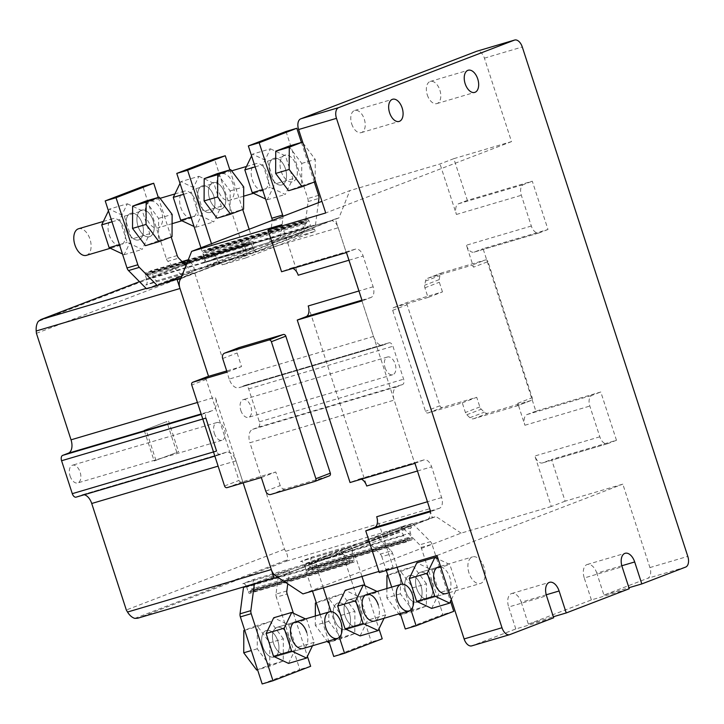 <?xml version="1.0" encoding="UTF-8"?>
<svg xmlns="http://www.w3.org/2000/svg" width="724" height="724" viewBox="0 0 724 724"><rect width="100%" height="100%" fill="white"/><g stroke="black" fill="none" stroke-linecap="round" stroke-linejoin="round"><path stroke-width="0.54" stroke-dasharray="3.62 2.71" d="M427.305 94.925A11.548 6.706 73.5 0 0 436.853 103.595A11.548 6.706 73.5 0 0 439.857 90.102A11.548 6.706 73.5 0 0 430.309 81.441A11.548 6.706 73.5 0 0 427.305 94.925M351.719 123.958A11.548 6.706 73.5 0 0 361.276 132.619A11.548 6.706 73.5 0 0 364.281 119.134A11.548 6.706 73.5 0 0 354.724 110.464A11.548 6.706 73.5 0 0 351.719 123.958M621.826 565.761L596.811 573.155L603.943 595.11L647.763 578.286A9.24 5.367 73.5 0 0 649.926 567.571L622.821 484.139L565.109 501.189L551.552 459.469L616.477 440.283L600.784 391.983L535.86 411.169L487.343 261.862L483.062 248.685L547.987 229.499L532.294 181.199L467.369 200.385L453.812 158.665L511.524 141.614L484.41 58.173A9.24 5.367 73.5 0 0 477.016 51.178M509.868 634.595L471.994 645.79L515.814 628.957L553.679 617.771M515.814 628.957L508.673 607.002L546.548 595.816M546.249 594.793L521.226 602.178A11.548 6.706 73.5 0 0 511.678 593.517A11.548 6.706 73.5 0 0 508.673 607.002M521.226 602.178L528.366 624.142L553.353 616.758M528.366 624.142L591.39 599.934L629.265 588.739M591.39 599.934L584.259 577.978L622.124 566.783M596.811 573.155A11.548 6.706 73.5 0 0 587.255 564.485A11.548 6.706 73.5 0 0 584.259 577.978M603.943 595.11L628.93 587.725M511.524 141.614L325.719 212.974M437.006 555.498L622.821 484.139M616.477 440.283L607.689 443.658A9.24 5.367 -106.5 0 1 607.454 443.74A9.24 5.367 -106.5 0 1 599.816 436.807L589.825 406.064A9.24 5.367 -106.5 0 1 591.997 395.358L600.784 391.983M565.109 501.189L551.299 506.492L534.891 455.993A9.24 5.367 73.5 0 0 542.529 462.926A9.24 5.367 73.5 0 0 542.765 462.844L551.552 459.469M302.94 593.897L461.125 533.136L551.299 506.492M379.295 572.548L393.105 567.245L378.933 571.435M453.812 158.665L440.002 163.968L349.837 190.611L321.936 201.326M467.369 200.385L458.582 203.761A9.24 5.367 73.5 0 0 456.41 214.467L440.002 163.968M547.987 229.499L539.199 232.875A9.24 5.367 -106.5 0 1 538.964 232.956A9.24 5.367 -106.5 0 1 531.326 226.024L521.334 195.281A9.24 5.367 -106.5 0 1 523.506 184.575L532.294 181.199M473.532 267.165A2.308 1.882 -111 0 0 471.016 265.5L427.866 278.251A4.625 3.756 -111 0 0 427.631 278.333A4.625 3.756 -111 0 0 425.495 281.093L424.716 285.193A4.625 3.756 69 0 0 424.898 287.808L428.038 297.455L442.473 291.908L408.209 302.035A2.308 1.882 -111 0 0 408.092 302.08L393.657 307.619A2.308 1.882 69 0 0 392.68 310.306L425.495 411.313A2.308 1.882 69 0 0 428.011 412.979L462.274 402.852L465.414 412.499A4.625 3.756 69 0 0 466.808 414.752L469.885 417.712A4.625 3.756 -111 0 0 473.523 418.78L516.674 406.028L531.117 400.481A2.308 1.882 69 0 0 532.203 397.748L487.976 261.617L473.532 267.165L466.401 245.21A9.24 5.367 73.5 0 0 474.039 252.142A9.24 5.367 73.5 0 0 474.274 252.061L483.062 248.685M535.86 411.169L527.072 414.544A9.24 5.367 73.5 0 0 524.9 425.25L517.769 403.295L532.203 397.748M414.97 463.342L423.757 459.966A9.24 5.367 -106.5 0 1 423.993 459.894A9.24 5.367 -106.5 0 1 431.64 466.826L441.622 497.56A9.24 5.367 -106.5 0 1 439.459 508.275L430.662 511.651M361.321 479.197A9.24 5.367 73.5 0 0 359.068 479.071A9.24 5.367 73.5 0 0 358.833 479.152L350.045 482.528M308.216 305.962L366.715 486.012M346.479 252.558L355.276 249.183A9.24 5.367 -106.5 0 1 355.502 249.101A9.24 5.367 -106.5 0 1 363.149 256.034L373.132 286.776A9.24 5.367 -106.5 0 1 370.969 297.492L362.181 300.867M292.84 268.414A9.24 5.367 73.5 0 0 290.586 268.287A9.24 5.367 73.5 0 0 290.351 268.369L281.564 271.744M281.817 224.721L298.225 275.22M376.697 516.746L393.105 567.245M461.125 533.136L435.957 516.511L432.355 517.579L335.33 218.965L338.932 217.897L349.837 190.611M428.038 297.455L393.766 307.582A2.308 1.882 69 0 0 393.657 307.619M516.674 406.028A2.308 1.882 -111 0 0 517.769 403.295M277.772 577.263L435.957 516.511M238.839 347.683A4.625 3.756 -111 0 0 237.11 352.968L241.526 366.579L226.712 370.959M76.228 497.098L81.875 494.926L226.15 452.292A11.548 6.706 73.5 0 1 226.44 452.192A11.548 6.706 73.5 0 1 235.997 460.862L243.146 482.89L242.775 481.722L275.772 471.967L280.197 485.587A4.625 3.756 -111 0 0 285.229 488.908L329.239 475.903M338.932 217.897L180.747 278.659M487.976 261.617A2.308 1.882 -111 0 0 485.46 259.961L471.016 265.5M442.473 291.908L439.332 282.26A4.625 3.756 -111 0 1 439.151 279.645L439.939 275.554A4.625 3.756 69 0 1 442.074 272.785A4.625 3.756 69 0 1 442.301 272.713L485.46 259.961M531.117 400.481L487.958 413.232A4.625 3.756 69 0 1 484.32 412.164L481.252 409.214A4.625 3.756 -111 0 1 479.849 406.951L476.718 397.304L442.454 407.431A2.308 1.882 -111 0 1 439.93 405.766L407.114 304.768A2.308 1.882 -111 0 1 408.092 302.08M462.274 402.852L476.718 397.304M335.33 218.965L180.891 278.278M432.355 517.579L274.161 578.331M227.074 487.641L242.775 481.722L215.309 397.186A11.548 6.706 73.5 0 1 212.594 410.58L201.154 413.956M227.092 372.127L241.526 366.579M261.337 477.514L275.772 471.967M241.508 482.094A2.308 1.882 69 0 1 238.992 480.437L206.177 379.43A2.308 1.882 69 0 1 207.037 376.788M70.074 476.003A9.24 5.367 73.5 0 0 77.721 482.935A9.24 5.367 73.5 0 0 80.12 472.139A9.24 5.367 73.5 0 0 72.481 465.206A9.24 5.367 73.5 0 0 70.074 476.003M214.349 433.368A9.24 5.367 73.5 0 0 221.987 440.301A9.24 5.367 73.5 0 0 224.395 429.513A9.24 5.367 73.5 0 0 216.757 422.572A9.24 5.367 73.5 0 0 214.349 433.368M240.821 410.427A9.24 5.367 73.5 0 0 248.459 417.359A9.24 5.367 73.5 0 0 250.866 406.562A9.24 5.367 73.5 0 0 243.228 399.63A9.24 5.367 73.5 0 0 240.821 410.427M385.096 367.792A9.24 5.367 73.5 0 0 392.734 374.724A9.24 5.367 73.5 0 0 395.141 363.937A9.24 5.367 73.5 0 0 387.494 356.995A9.24 5.367 73.5 0 0 385.096 367.792M180.982 278.559A9.24 5.367 -106.5 0 1 182.158 277.79L221.453 262.703L222.168 264.894L291.718 238.178L291.012 235.988L330.307 220.892A9.24 5.367 -106.5 0 1 330.542 220.811A9.24 5.367 -106.5 0 1 338.18 227.752L373.493 336.434A11.548 6.706 73.5 0 0 383.041 345.104A11.548 6.706 73.5 0 0 383.34 345.004L388.987 342.832A4.625 2.688 -106.5 0 1 389.105 342.796A4.625 2.688 -106.5 0 1 392.924 346.262L403.63 379.195A4.625 2.688 -106.5 0 1 402.544 384.553L396.897 386.716A11.548 6.706 73.5 0 0 394.182 400.11L429.495 508.791A9.24 5.367 -106.5 0 1 427.332 519.506L388.037 534.602L387.322 532.402L317.764 559.118L318.479 561.308L279.183 576.404A9.24 5.367 -106.5 0 1 278.948 576.485L274.034 577.933M205.86 418.101A4.625 2.688 -106.5 0 1 206.946 412.752L212.594 410.58M226.15 452.292L220.503 454.464A4.625 2.688 -106.5 0 1 220.386 454.509A4.625 2.688 -106.5 0 1 216.567 451.043M317.764 559.118L341.212 552.186L410.761 525.479L387.322 532.402M410.761 525.479L411.476 527.669A4.625 2.688 73.5 0 0 410.39 533.027L411.965 537.86A1.846 1.077 -106.5 0 1 411.485 540.014A1.846 1.077 -106.5 0 1 410.372 539.443L409.531 538.312A2.308 1.339 73.5 0 0 408.137 537.606A2.308 1.339 73.5 0 0 407.341 539.154L407.341 540.611A1.846 1.077 -106.5 0 1 406.716 541.851A1.846 1.077 -106.5 0 1 405.187 540.457L403.612 535.633A4.625 2.688 73.5 0 0 399.793 532.167A4.625 2.688 73.5 0 0 399.675 532.203L353.728 549.851L254.54 579.164L242.739 583.698L341.927 554.385L341.212 552.186M411.476 527.669L312.288 556.982L300.487 561.516L399.675 532.203M279.183 576.404L138.022 618.115L286.161 561.218L287.138 559.851C288.071 557.58 287.6 554.72 285.709 551.29L284.514 549.235L249.907 442.744L394.182 400.11M396.897 386.716L252.622 429.35A11.548 6.706 73.5 0 0 249.907 442.744M252.622 429.35L258.269 427.187A4.625 2.688 73.5 0 0 259.355 421.83L248.649 388.897A4.625 2.688 73.5 0 0 244.83 385.421A4.625 2.688 73.5 0 0 244.712 385.467L239.065 387.639L383.34 345.004M373.493 336.434L229.218 379.068A11.548 6.706 73.5 0 0 238.775 387.738A11.548 6.706 73.5 0 0 239.065 387.639M229.218 379.068L194.62 272.577L194.394 270.242C193.914 266.405 192.665 263.943 190.647 262.866L189.136 262.613L330.307 220.892M330.542 220.811L189.254 262.568L139.479 281.681L189.199 262.586M291.718 238.178L315.166 231.255L245.617 257.97L244.902 255.771L145.714 285.084L157.515 280.55L256.703 251.237L302.65 233.59L203.462 262.903L215.263 258.368L314.451 229.055A4.625 2.688 -106.5 0 1 314.334 229.101A4.625 2.688 -106.5 0 1 310.515 225.635L211.327 254.939A4.625 2.688 73.5 0 0 215.146 258.405A4.625 2.688 73.5 0 0 215.263 258.368M245.617 257.97L222.168 264.894M84.174 494.754A11.548 6.706 73.5 0 0 82.165 494.827A11.548 6.706 73.5 0 0 81.875 494.926M353.728 549.851A4.625 2.688 73.5 0 0 352.642 555.208L354.208 560.041A1.846 1.077 -106.5 0 1 353.728 562.195A1.846 1.077 -106.5 0 1 352.615 561.625L351.774 560.494A2.308 1.339 73.5 0 0 350.38 559.779A2.308 1.339 73.5 0 0 349.592 561.335L349.592 562.792A1.846 1.077 -106.5 0 1 348.959 564.032A1.846 1.077 -106.5 0 1 347.429 562.639L345.864 557.815A4.625 2.688 73.5 0 0 342.045 554.34A4.625 2.688 73.5 0 0 341.927 554.385M351.774 560.494L252.586 589.807A2.308 1.339 73.5 0 0 251.192 589.092A2.308 1.339 73.5 0 0 250.404 590.639L250.404 592.096A1.846 1.077 -106.5 0 1 249.771 593.336A1.846 1.077 -106.5 0 1 248.242 591.951L246.676 587.119A4.625 2.688 73.5 0 0 246.35 586.295M246.278 586.141A4.625 2.688 73.5 0 0 242.857 583.653A4.625 2.688 73.5 0 0 242.739 583.698M254.54 579.164A4.625 2.688 73.5 0 0 253.454 584.521L255.02 589.345A1.846 1.077 -106.5 0 1 254.54 591.508A1.846 1.077 -106.5 0 1 253.427 590.938L252.586 589.807M409.531 538.312L310.343 567.625A2.308 1.339 73.5 0 0 308.949 566.91A2.308 1.339 73.5 0 0 308.153 568.467L308.153 569.915A1.846 1.077 -106.5 0 1 307.528 571.155A1.846 1.077 -106.5 0 1 305.999 569.77L304.424 564.937A4.625 2.688 73.5 0 0 300.605 561.471A4.625 2.688 73.5 0 0 300.487 561.516M312.288 556.982A4.625 2.688 73.5 0 0 311.202 562.34L312.777 567.164A1.846 1.077 -106.5 0 1 312.297 569.326A1.846 1.077 -106.5 0 1 311.184 568.756L310.343 567.625M284.514 549.235L126.32 609.988M36.426 333.33L194.62 272.577M176.765 452.31L166.773 421.576L144.176 430.255L154.167 460.989L178.566 451.776L154.167 460.989M203.462 262.903A4.625 2.688 73.5 0 0 204.548 257.545L303.736 228.232L302.17 223.408A1.846 1.077 -106.5 0 1 302.65 221.245A1.846 1.077 -106.5 0 1 303.763 221.816L304.605 222.947L205.417 252.26A2.308 1.339 73.5 0 0 206.811 252.975A2.308 1.339 73.5 0 0 207.598 251.418L207.598 249.961A1.846 1.077 -106.5 0 1 208.231 248.721A1.846 1.077 -106.5 0 1 209.761 250.115L211.327 254.939M204.548 257.545L202.973 252.712A1.846 1.077 -106.5 0 1 203.462 250.558A1.846 1.077 -106.5 0 1 204.575 251.128L205.417 252.26M303.736 228.232A4.625 2.688 -106.5 0 1 302.65 233.59M314.451 229.055L315.166 231.255M304.605 222.947A2.308 1.339 73.5 0 0 305.999 223.662A2.308 1.339 73.5 0 0 306.786 222.114L306.786 220.657A1.846 1.077 -106.5 0 1 307.419 219.417A1.846 1.077 -106.5 0 1 308.949 220.802L310.515 225.635M244.902 255.771A4.625 2.688 73.5 0 0 245.988 250.413L244.413 245.581A1.846 1.077 -106.5 0 1 244.893 243.427A1.846 1.077 -106.5 0 1 246.006 243.997L246.848 245.128A2.308 1.339 73.5 0 0 248.242 245.843A2.308 1.339 73.5 0 0 249.038 244.287L249.038 242.83A1.846 1.077 -106.5 0 1 249.662 241.599A1.846 1.077 -106.5 0 1 251.192 242.983L252.767 247.816A4.625 2.688 73.5 0 0 256.586 251.282A4.625 2.688 73.5 0 0 256.703 251.237M246.848 245.128L147.66 274.441A2.308 1.339 73.5 0 0 149.053 275.147A2.308 1.339 73.5 0 0 149.85 273.6L149.85 272.143A1.846 1.077 -106.5 0 1 150.474 270.903A1.846 1.077 -106.5 0 1 152.004 272.287L153.578 277.12A4.625 2.688 73.5 0 0 157.398 280.586A4.625 2.688 73.5 0 0 157.515 280.55M145.714 285.084A4.625 2.688 73.5 0 0 146.8 279.726L145.225 274.894A1.846 1.077 -106.5 0 1 145.705 272.74A1.846 1.077 -106.5 0 1 146.818 273.31L147.66 274.441M144.176 430.255L166.773 421.576M168.583 421.042L178.566 451.776M155.968 460.455L145.977 429.721M209.598 198.81A13.865 8.055 73.5 0 0 221.064 209.218A13.865 8.055 73.5 0 0 224.666 193.027A13.865 8.055 73.5 0 0 213.2 182.629A13.865 8.055 73.5 0 0 209.598 198.81A13.865 8.055 -106.5 0 1 213.2 182.629A13.865 8.055 -106.5 0 1 224.666 193.027A13.865 8.055 -106.5 0 1 221.064 209.218A13.865 8.055 -106.5 0 1 209.598 198.81M198.774 202.014A13.865 8.055 73.5 0 0 210.241 212.413A13.865 8.055 73.5 0 0 213.842 196.222A13.865 8.055 73.5 0 0 202.385 185.824A13.865 8.055 73.5 0 0 198.774 202.014A13.865 8.055 -106.5 0 1 202.385 185.824A13.865 8.055 -106.5 0 1 213.842 196.222A13.865 8.055 -106.5 0 1 210.241 212.413A13.865 8.055 -106.5 0 1 198.774 202.014M249.156 229.282L253.083 241.382L254.214 248.359L218.576 262.052L215.426 255.853L211.489 243.744M229.87 169.923L242.73 209.517M253.083 241.382L242.268 244.585L214.44 158.954M200.946 247.798L204.602 259.047L215.426 255.853M204.602 259.047L207.752 265.246L218.576 262.052M207.752 265.246L243.4 251.554L254.214 248.359M243.4 251.554L242.268 244.585M161.543 211.68A13.865 8.055 73.5 0 0 150.085 201.281A13.865 8.055 73.5 0 0 146.483 217.462A13.865 8.055 73.5 0 0 157.941 227.87A13.865 8.055 73.5 0 0 161.543 211.68M217.236 173.651L230.178 190.91L230.078 213.173L217.028 218.186M230.078 213.173L243.599 209.182M230.178 190.91L243.707 186.91M180.747 207.345A13.865 8.055 73.5 0 0 192.204 217.743A13.865 8.055 73.5 0 0 195.806 201.553A13.865 8.055 73.5 0 0 184.349 191.154A13.865 8.055 73.5 0 0 180.747 207.345M198.901 176.303L213.906 183.371L221.318 206.186L213.725 221.933L198.72 214.865L191.308 192.05L198.901 176.303L180.864 181.633L195.869 188.702L203.281 211.517L195.688 227.264L194.023 226.476M180.014 183.389L180.864 181.633M221.318 206.186L203.281 211.517M195.869 188.702L213.906 183.371M183.57 194.331L191.308 192.05M190.991 217.155L198.72 214.865M195.688 227.264L213.725 221.933M296.225 165.543A13.865 8.055 -106.5 0 1 292.623 181.733A13.865 8.055 -106.5 0 1 281.165 171.335A13.865 8.055 -106.5 0 1 284.767 155.144A13.865 8.055 -106.5 0 1 296.225 165.543A13.865 8.055 -106.5 0 1 292.623 181.733A13.865 8.055 -106.5 0 1 281.165 171.335A13.865 8.055 -106.5 0 1 284.767 155.144A13.865 8.055 -106.5 0 1 296.225 165.543M270.342 174.529A13.865 8.055 73.5 0 0 281.799 184.928A13.865 8.055 73.5 0 0 285.41 168.737A13.865 8.055 73.5 0 0 273.943 158.339A13.865 8.055 73.5 0 0 270.342 174.529A13.865 8.055 -106.5 0 1 273.943 158.339A13.865 8.055 -106.5 0 1 285.41 168.737A13.865 8.055 -106.5 0 1 281.799 184.928A13.865 8.055 -106.5 0 1 270.342 174.529M286.007 131.469L307.8 198.539A4.625 2.688 73.5 0 1 308.125 201.589L304.668 228.024L269.518 241.526L272.161 221.282A4.625 2.688 73.5 0 0 272.206 220.422M269.518 241.526L280.333 238.332L282.984 218.087A4.625 2.688 73.5 0 0 282.948 216.304M304.668 228.024L315.492 224.829L280.333 238.332M318.388 202.693L315.492 224.829M301.428 142.438L314.288 182.032M233.11 184.195A13.865 8.055 73.5 0 0 221.644 173.796A13.865 8.055 73.5 0 0 218.042 189.987A13.865 8.055 73.5 0 0 229.499 200.385A13.865 8.055 73.5 0 0 233.11 184.195M288.795 146.167L301.745 163.425L301.637 185.697L288.595 190.702M301.637 185.697L315.166 181.697M301.745 163.425L315.266 159.434L315.166 180.52M303.003 143.09L315.266 159.434M252.305 179.86A13.865 8.055 73.5 0 0 263.771 190.258A13.865 8.055 73.5 0 0 267.373 174.068A13.865 8.055 73.5 0 0 255.907 163.669A13.865 8.055 73.5 0 0 252.305 179.86M270.459 148.818L285.464 155.886L292.876 178.701L285.283 194.457L270.278 187.38L262.866 164.565L270.459 148.818L252.423 154.149L267.428 161.217L274.849 184.032L267.256 199.779L265.581 198.991M251.581 155.904L252.423 154.149M292.876 178.701L274.849 184.032M267.428 161.217L285.464 155.886M255.138 166.846L262.866 164.565M262.55 189.67L270.278 187.38M267.256 199.779L285.283 194.457M138.04 226.295A13.865 8.055 73.5 0 0 149.497 236.703A13.865 8.055 73.5 0 0 153.099 220.512A13.865 8.055 73.5 0 0 141.642 210.114A13.865 8.055 73.5 0 0 138.04 226.295A13.865 8.055 -106.5 0 1 141.642 210.114A13.865 8.055 -106.5 0 1 153.099 220.512A13.865 8.055 -106.5 0 1 149.497 236.703A13.865 8.055 -106.5 0 1 138.04 226.295M127.216 229.499A13.865 8.055 73.5 0 0 138.673 239.897A13.865 8.055 73.5 0 0 142.284 223.707A13.865 8.055 73.5 0 0 130.818 213.309A13.865 8.055 73.5 0 0 127.216 229.499A13.865 8.055 -106.5 0 1 130.818 213.309A13.865 8.055 -106.5 0 1 142.284 223.707A13.865 8.055 -106.5 0 1 138.673 239.897A13.865 8.055 -106.5 0 1 127.216 229.499M185.987 265.527L192.448 272.079L181.724 276.206M158.303 197.408L171.172 237.001M146.483 288.776L181.633 275.283L192.448 272.079M181.633 275.283L167.877 261.337L178.701 258.142M177.19 255.545L166.375 258.739L142.881 186.439M166.375 258.739A4.625 2.688 73.5 0 0 167.877 261.337M86.382 255.355A13.865 8.055 73.5 0 0 89.984 239.164A13.865 8.055 73.5 0 0 78.518 228.766M145.669 201.136L158.619 218.395L158.511 240.658L145.47 245.671M158.511 240.658L172.041 236.667M158.619 218.395L172.14 214.395M109.179 234.829A13.865 8.055 73.5 0 0 120.646 245.228A13.865 8.055 73.5 0 0 124.247 229.037A13.865 8.055 73.5 0 0 112.79 218.639A13.865 8.055 73.5 0 0 109.179 234.829M127.333 203.788L142.338 210.856L149.759 233.671L142.166 249.418L127.162 242.35L119.741 219.535L127.333 203.788L109.297 209.118L124.311 216.186L131.723 239.001L124.13 254.748L122.456 253.961M108.455 210.865L109.297 209.118M149.759 233.671L131.723 239.001M124.311 216.186L142.338 210.856M112.012 221.816L119.741 219.535M119.424 244.64L127.162 242.35M124.13 254.748L142.166 249.418M349.393 613.409A13.865 8.055 -106.5 0 1 345.791 629.59A13.865 8.055 -106.5 0 1 334.325 619.192A13.865 8.055 -106.5 0 1 337.936 603.001A13.865 8.055 -106.5 0 1 349.393 613.409A13.865 8.055 73.5 0 0 337.936 603.001A13.865 8.055 73.5 0 0 334.325 619.192A13.865 8.055 73.5 0 0 345.791 629.59A13.865 8.055 73.5 0 0 349.393 613.409M360.217 610.205A13.865 8.055 -106.5 0 1 356.606 626.396A13.865 8.055 -106.5 0 1 345.149 615.997A13.865 8.055 -106.5 0 1 348.751 599.807A13.865 8.055 -106.5 0 1 360.217 610.205A13.865 8.055 73.5 0 0 348.751 599.807A13.865 8.055 73.5 0 0 345.149 615.997A13.865 8.055 73.5 0 0 356.606 626.396A13.865 8.055 73.5 0 0 360.217 610.205M333.728 656.469L371.394 641.998L343.574 556.367L340.425 550.168L304.777 563.86L305.908 570.838L312.487 591.074M320.126 614.604L328.696 640.984M343.574 556.367L354.389 553.172L361.955 576.458M364.977 585.743L378.978 628.839M382.218 638.803L371.394 641.998M339.348 637.256L331.031 611.644M323.302 587.879L316.732 567.634L305.908 570.838M316.732 567.634L315.601 560.666L304.777 563.86M315.601 560.666L351.24 546.973L340.425 550.168M351.24 546.973L354.389 553.172M354.905 611.291L341.963 594.033L328.913 599.047L328.814 621.31L341.755 638.568L354.805 633.554L354.905 611.291L341.384 615.282L328.443 598.033L316.261 602.703M341.963 594.033L328.443 598.033M316.288 602.775L328.913 599.047M354.805 633.554L341.276 637.554L341.384 615.282M341.755 638.568L329.13 642.297M328.234 642.559L341.276 637.554M328.814 621.31L315.284 625.31L327.348 641.383M315.329 616.024L315.284 625.31M378.245 604.875A13.865 8.055 -106.5 0 1 374.643 621.065L345.791 629.59L374.643 621.065M360.099 635.916L367.692 620.169L360.271 597.354L345.267 590.286M384.064 618.278L385.72 614.839L378.308 592.024L377.068 591.436M360.271 597.354L378.308 592.024M385.72 614.839L367.692 620.169M420.952 585.924A13.865 8.055 -106.5 0 1 417.35 602.106A13.865 8.055 -106.5 0 1 405.892 591.707A13.865 8.055 -106.5 0 1 409.494 575.517A13.865 8.055 -106.5 0 1 420.952 585.924A13.865 8.055 73.5 0 0 409.494 575.517A13.865 8.055 73.5 0 0 405.892 591.707A13.865 8.055 73.5 0 0 417.35 602.106A13.865 8.055 73.5 0 0 420.952 585.924M431.776 582.72A13.865 8.055 -106.5 0 1 428.174 598.911A13.865 8.055 -106.5 0 1 416.707 588.512A13.865 8.055 -106.5 0 1 420.318 572.322A13.865 8.055 -106.5 0 1 431.776 582.72A13.865 8.055 73.5 0 0 420.318 572.322A13.865 8.055 73.5 0 0 416.707 588.512A13.865 8.055 73.5 0 0 428.174 598.911A13.865 8.055 73.5 0 0 431.776 582.72M405.295 628.984L442.952 614.513L421.16 547.444A4.625 2.688 73.5 0 0 419.658 544.846L401.693 526.638L366.543 540.14L380.299 554.086L391.114 550.883L377.358 536.946L366.543 540.14M397.105 567.29L392.616 553.48L381.801 556.675L386.29 570.485M391.693 587.119L400.263 613.5M381.801 556.675A4.625 2.688 73.5 0 0 380.299 554.086M421.16 547.444L431.984 544.249L435.757 555.869M436.536 558.258L450.536 601.354M453.776 611.318L442.952 614.513M410.906 609.771L402.589 584.159M377.358 536.946L412.517 523.443L401.693 526.638M412.517 523.443L430.481 541.652L419.658 544.846M391.114 550.883A4.625 2.688 -106.5 0 1 392.616 553.48M431.984 544.249A4.625 2.688 73.5 0 0 430.481 541.652M469.007 573.055A13.865 8.055 -106.5 0 1 472.618 556.865A13.865 8.055 -106.5 0 1 484.075 567.272A13.865 8.055 -106.5 0 1 480.474 583.454A13.865 8.055 -106.5 0 1 469.007 573.055M426.472 583.806L413.522 566.548L400.481 571.562L400.372 593.825L413.323 611.083L426.364 606.069L426.472 583.806L412.942 587.798L400.001 570.548L387.829 575.218M413.522 566.548L400.001 570.548M387.847 575.29L400.481 571.562M426.364 606.069L412.843 610.07L412.942 587.798M413.323 611.083L400.689 614.812M399.793 615.074L412.843 610.07M400.372 593.825L386.851 597.825L398.906 613.898M386.897 588.54L386.851 597.825M440.708 566.892A13.865 8.055 -106.5 0 1 449.812 577.399A13.865 8.055 -106.5 0 1 446.21 593.58L417.35 602.106L446.21 593.58M431.658 608.432L439.251 592.684L431.839 569.869L416.834 562.801M451.36 599.653L457.287 587.354L449.866 564.539L438.156 559.019M431.839 569.869L449.866 564.539M457.287 587.354L439.251 592.684M277.835 640.894A13.865 8.055 -106.5 0 1 274.224 657.075A13.865 8.055 -106.5 0 1 262.767 646.677A13.865 8.055 -106.5 0 1 266.369 630.486A13.865 8.055 -106.5 0 1 277.835 640.894A13.865 8.055 73.5 0 0 266.369 630.486A13.865 8.055 73.5 0 0 262.767 646.677A13.865 8.055 73.5 0 0 274.224 657.075A13.865 8.055 73.5 0 0 277.835 640.894M288.65 637.69A13.865 8.055 -106.5 0 1 285.048 653.881A13.865 8.055 -106.5 0 1 273.591 643.482A13.865 8.055 -106.5 0 1 277.192 627.292A13.865 8.055 -106.5 0 1 288.65 637.69A13.865 8.055 73.5 0 0 277.192 627.292A13.865 8.055 73.5 0 0 273.591 643.482A13.865 8.055 73.5 0 0 285.048 653.881A13.865 8.055 73.5 0 0 288.65 637.69M286.831 590.938L276.007 594.133L278.659 573.888L248.413 585.508M276.007 594.133A4.625 2.688 73.5 0 0 276.342 597.182L287.156 593.988M262.169 683.954L299.836 669.483L276.342 597.182M259.228 582.313L289.473 570.693L278.659 573.888M289.473 570.693L287.754 583.861M293.41 613.228L307.41 656.315M310.65 666.288L299.836 669.483M283.346 638.776L270.405 621.518L257.355 626.531L257.255 648.794L270.197 666.053L283.247 661.039L283.346 638.776L269.817 642.767L256.875 625.509L244.703 630.188M270.405 621.518L256.875 625.509M244.721 630.26L257.355 626.531M283.247 661.039L269.717 665.039L269.817 642.767M270.197 666.053L257.563 669.781M256.667 670.044L269.717 665.039M257.255 648.794L251.319 650.55M306.686 632.36A13.865 8.055 -106.5 0 1 303.084 648.55L274.224 657.075L303.084 648.55M288.532 663.401L296.125 647.654L288.713 624.839L273.708 617.771M312.506 645.763L314.162 642.324L306.75 619.509L305.51 618.92M288.713 624.839L306.75 619.509M314.162 642.324L296.125 647.654M685.628 567.091L647.763 578.286M649.926 567.571L687.8 556.385M484.41 58.173L522.285 46.979M607.689 443.658L542.765 462.844M458.582 203.761L523.506 184.575M539.199 232.875L474.274 252.061M527.072 414.544L591.997 395.358M423.757 459.966L358.833 479.152M361.946 300.152L370.969 297.492M355.276 249.183L290.351 268.369M430.436 510.936L439.459 508.275M524.9 425.25L589.825 406.064M599.816 436.807L534.891 455.993M456.41 214.467L521.334 195.281M531.326 226.024L466.401 245.21M373.132 286.776L358.959 290.967M348.977 260.224L363.149 256.034M441.622 497.56L427.45 501.75M417.458 471.007L431.64 466.826M473.523 418.78L487.958 413.232M469.885 417.712L484.32 412.164M466.808 414.752L481.252 409.214M479.849 406.951L465.414 412.499M428.011 412.979L442.454 407.431M392.68 310.306L407.114 304.768M439.93 405.766L425.495 411.313M408.209 302.035L393.766 307.582M424.898 287.808L439.332 282.26M425.495 281.093L439.939 275.554M439.151 279.645L424.716 285.193M427.866 278.251L442.301 272.713M222.666 358.507L237.11 352.968M270.794 494.456L285.229 488.908M265.762 491.125L280.197 485.587M206.177 379.43L191.733 384.978M224.558 485.976L238.992 480.437M286.161 561.218L427.332 519.506M285.709 551.29L429.495 508.791M258.269 427.187L402.544 384.553M259.355 421.83L403.63 379.195M248.649 388.897L392.924 346.262M244.712 385.467L388.987 342.832M194.394 270.242L338.18 227.752M146.139 288.433L162.321 283.654M180.946 278.152L182.158 277.79M197.426 402.472L215.309 397.186M201.299 414.418L206.946 412.752M220.386 454.509L214.856 456.138L220.503 454.464M235.997 460.862L218.114 466.147M253.454 584.521L352.642 555.208M403.612 535.633L304.424 564.937M311.202 562.34L410.39 533.027M134.773 618.377L287.138 559.851M345.864 557.815L246.676 587.119M190.647 262.866L38.272 321.393M252.767 247.816L153.578 277.12M146.8 279.726L245.988 250.413M411.965 537.86L312.777 567.164M248.242 591.951L347.429 562.639M250.404 592.096L349.592 562.792M250.404 590.639L349.592 561.335M255.02 589.345L354.208 560.041M352.615 561.625L253.427 590.938M305.999 569.77L405.187 540.457M308.153 569.915L407.341 540.611M308.153 568.467L407.341 539.154M410.372 539.443L311.184 568.756M209.761 250.115L308.949 220.802M207.598 249.961L306.786 220.657M207.598 251.418L306.786 222.114M202.973 252.712L302.17 223.408M303.763 221.816L204.575 251.128M152.004 272.287L251.192 242.983M149.85 272.143L249.038 242.83M149.85 273.6L249.038 244.287M145.225 274.894L183.941 263.455M187.199 262.495L244.413 245.581M246.006 243.997L146.818 273.31M282.984 218.087L272.161 221.282M308.125 201.589L318.949 198.385M318.614 195.335L307.8 198.539M436.853 103.595L474.727 92.4M361.276 132.619L399.15 121.433M430.309 81.441L468.175 70.246M354.724 110.464L392.598 99.269M511.678 593.517L549.552 582.322M587.255 564.485L625.129 553.299M542.529 462.926L607.454 443.74M474.039 252.142L538.964 232.956M531.226 400.444L516.791 405.983M359.068 479.071L423.993 459.894M290.586 268.287L355.502 249.101M442.074 272.785L427.631 278.333M221.987 440.301L77.721 482.935M392.734 374.724L248.459 417.359M389.105 342.796L244.83 385.421M383.041 345.104L238.775 387.738M226.44 452.192L82.165 494.827M216.757 422.572L72.481 465.206M387.494 356.995L243.228 399.63M399.793 532.167L300.605 561.471M342.045 554.34L242.857 583.653M314.334 229.101L215.146 258.405M256.586 251.282L157.398 280.586M348.959 564.032L249.771 593.336M350.38 559.779L251.192 589.092M353.728 562.195L254.54 591.508M406.716 541.851L307.528 571.155M408.137 537.606L308.949 566.91M411.485 540.014L312.297 569.326M307.419 219.417L208.231 248.721M305.999 223.662L206.811 252.975M302.65 221.245L203.462 250.558M249.662 241.599L188.303 259.726M182.077 261.563L150.474 270.903M248.242 245.843L149.053 275.147M244.893 243.427L188.113 260.206M182.403 261.898L145.705 272.74M192.204 217.743L181.923 220.784M184.349 191.154L174.927 193.942M160.085 198.322L150.085 201.281M172.104 223.68L157.941 227.87M263.771 190.258L253.481 193.299M255.907 163.669L246.495 166.457M231.644 170.837L221.644 173.796M243.662 196.195L229.499 200.385M120.646 245.228L110.365 248.269M112.79 218.639L103.369 221.426M348.751 599.807L366.787 594.476L348.751 599.807M420.318 572.322L438.346 566.992L420.318 572.322M440.536 566.349L472.618 556.865M449.106 592.721L480.474 583.454M277.192 627.292L295.229 621.961L277.192 627.292"/><path stroke-width="1.09" d="M465.17 83.74A11.548 6.706 73.5 0 0 474.727 92.4A11.548 6.706 73.5 0 0 477.731 78.916A11.548 6.706 73.5 0 0 468.175 70.246A11.548 6.706 73.5 0 0 465.17 83.74M389.593 112.763A11.548 6.706 73.5 0 0 399.15 121.433A11.548 6.706 73.5 0 0 402.146 107.939A11.548 6.706 73.5 0 0 392.598 99.269A11.548 6.706 73.5 0 0 389.593 112.763M522.285 46.979L687.8 556.385A9.24 5.367 -106.5 0 1 685.628 567.091L641.817 583.924L634.686 561.96A11.548 6.706 73.5 0 0 625.129 553.299A11.548 6.706 73.5 0 0 622.124 566.783L629.265 588.739L566.24 612.947L559.1 590.992A11.548 6.706 73.5 0 0 549.552 582.322A11.548 6.706 73.5 0 0 546.548 595.816L553.679 617.771L509.868 634.595A9.24 5.367 -106.5 0 1 509.633 634.677A9.24 5.367 -106.5 0 1 501.994 627.744L336.479 118.347A9.24 5.367 -106.5 0 1 338.642 107.632L514.411 40.128A9.24 5.367 -106.5 0 1 514.646 40.046A9.24 5.367 -106.5 0 1 522.285 46.979M477.016 51.178A9.24 5.367 73.5 0 0 476.772 51.241A9.24 5.367 73.5 0 0 476.537 51.323L300.777 118.827A9.24 5.367 73.5 0 0 298.605 129.533L325.719 212.974L268.007 230.024L281.564 271.744L346.479 252.558L362.181 300.867L297.256 320.053L350.045 482.528L414.97 463.342L430.662 511.651L365.747 530.837L379.295 572.548L437.006 555.498L464.12 638.939A9.24 5.367 73.5 0 0 471.758 645.871A9.24 5.367 73.5 0 0 471.994 645.79M553.353 616.758L566.24 612.947M628.93 587.725L641.817 583.924M378.933 571.435L302.94 593.897L277.772 577.263L274.161 578.331L243.146 482.89L271.31 569.553A9.24 5.367 -106.5 0 0 278.948 576.485M321.936 201.326L191.643 251.364L281.817 224.721L268.007 230.024M297.256 320.053L306.044 316.678A9.24 5.367 73.5 0 0 308.216 305.962L358.959 290.967M417.458 471.007L366.715 486.012A9.24 5.367 73.5 0 0 361.321 479.197M348.977 260.224L298.225 275.22A9.24 5.367 73.5 0 0 292.84 268.414M365.747 530.837L374.534 527.461A9.24 5.367 73.5 0 0 376.697 516.746L427.45 501.75M226.712 370.959L208.53 376.326L177.136 279.717L180.747 278.659L191.643 251.364M315.021 481.36L329.239 475.903A2.308 1.882 -111 0 0 330.325 473.179L285.808 336.162A2.308 1.882 -111 0 0 283.292 334.506L239.291 347.511A4.625 3.756 -111 0 0 239.056 347.583A4.625 3.756 -111 0 0 238.839 347.683M180.891 278.278L177.136 279.717M146.139 288.433L40.825 319.574L139.479 281.681L40.996 319.51L38.272 321.393C36.607 323.881 35.91 327.085 36.2 330.995L179.986 288.505L208.53 376.326L192.828 382.245L227.092 372.127L222.666 358.507A4.625 3.756 69 0 1 224.621 353.131A4.625 3.756 69 0 1 224.847 353.05L268.848 340.045A2.308 1.882 69 0 1 271.373 341.71L315.89 478.718A2.308 1.882 69 0 1 314.795 481.451L270.794 494.456A4.625 3.756 69 0 1 265.762 491.125L261.337 477.514L227.074 487.641A2.308 1.882 69 0 1 224.558 485.976L191.733 384.978A2.308 1.882 69 0 1 192.828 382.245M179.986 288.505A9.24 5.367 -106.5 0 1 180.982 278.559M72.291 493.668L216.567 451.043L205.86 418.101L61.585 460.736L72.291 493.668A4.625 2.688 73.5 0 0 76.111 497.144A4.625 2.688 73.5 0 0 76.228 497.098L214.856 456.138L76.111 497.144M36.2 330.995L36.426 333.33L71.033 439.821L197.426 402.472M201.154 413.956L68.318 453.215A11.548 6.706 73.5 0 0 71.033 439.821M68.318 453.215L62.671 455.378A4.625 2.688 73.5 0 0 61.585 460.736M218.114 466.147L91.722 503.497A11.548 6.706 73.5 0 0 84.174 494.754M91.722 503.497L126.32 609.988L127.515 612.042C129.596 615.409 132.012 617.518 134.773 618.377L137.669 618.233L274.034 577.933M211.489 243.744L187.597 170.221L225.264 155.75L229.87 169.923M242.73 209.517L249.156 229.282M187.597 170.221L176.774 173.416L214.44 158.954L225.264 155.75M176.774 173.416L200.946 247.798M217.028 218.186L204.087 200.928L204.186 178.665L217.236 173.651L230.757 169.66L243.707 186.91L243.599 209.182L230.558 214.195L217.028 218.186M204.186 178.665L217.716 174.665L230.757 169.66M204.087 200.928L217.607 196.937L217.716 174.665M230.558 214.195L217.607 196.937M194.023 226.476L180.683 220.196L173.271 197.381L180.014 183.389M173.271 197.381L183.57 194.331M180.683 220.196L190.991 217.155M272.206 220.422A4.625 2.688 73.5 0 0 271.835 218.232L248.341 145.931L286.007 131.469L296.822 128.266L301.428 142.438M282.948 216.304A4.625 2.688 73.5 0 0 282.65 215.037L259.165 142.737L248.341 145.931M314.288 182.032L318.614 195.335A4.625 2.688 -106.5 0 1 318.949 198.385L318.388 202.693M259.165 142.737L296.822 128.266M315.166 180.52L315.166 181.697L302.116 186.711L288.595 190.702L275.645 173.452L275.753 151.18L288.795 146.167L302.324 142.175L303.003 143.09M275.753 151.18L289.274 147.18L302.324 142.175M275.645 173.452L289.175 169.452L289.274 147.18M302.116 186.711L289.175 169.452M265.581 198.991L252.251 192.711L244.83 169.896L251.581 155.904M244.83 169.896L255.138 166.846M252.251 192.711L262.55 189.67M171.172 237.001L177.19 255.545A4.625 2.688 -106.5 0 0 178.701 258.142L185.987 265.527M181.724 276.206L157.298 285.582L139.334 267.373A4.625 2.688 -106.5 0 1 137.832 264.776L116.039 197.706L153.696 183.235L158.303 197.408M157.298 285.582L146.483 288.776L128.51 270.568A4.625 2.688 -106.5 0 1 127.008 267.971L137.832 264.776M116.039 197.706L105.215 200.901L142.881 186.439L153.696 183.235M105.215 200.901L127.008 267.971M103.369 221.426L78.518 228.766A13.865 8.055 73.5 0 0 74.916 244.947A13.865 8.055 73.5 0 0 86.382 255.355L110.365 248.269M145.47 245.671L132.519 228.413L132.628 206.15L145.669 201.136L159.199 197.145L172.14 214.395L172.041 236.667L158.99 241.671L145.47 245.671M132.628 206.15L146.148 202.15L159.199 197.145M132.519 228.413L146.049 224.422L146.148 202.15M158.99 241.671L146.049 224.422M122.456 253.961L109.125 247.68L101.713 224.865L108.455 210.865M101.713 224.865L112.012 221.816M109.125 247.68L119.424 244.64M312.487 591.074L320.126 614.604M328.696 640.984L333.728 656.469L344.552 653.265L339.348 637.256M361.955 576.458L364.977 585.743M378.978 628.839L382.218 638.803L344.552 653.265M331.031 611.644L323.302 587.879M397.449 600.54A13.865 8.055 -106.5 0 1 401.051 584.349A13.865 8.055 -106.5 0 1 412.517 594.757A13.865 8.055 -106.5 0 1 408.906 610.938A13.865 8.055 -106.5 0 1 397.449 600.54M316.261 602.703L315.392 603.038L316.288 602.775M329.13 642.297L328.234 642.559L327.348 641.383M315.392 603.038L315.329 616.024M408.906 610.938L374.643 621.065A13.865 8.055 -106.5 0 1 363.186 610.667A13.865 8.055 -106.5 0 1 366.787 594.476A13.865 8.055 -106.5 0 1 378.245 604.875M377.068 591.436L363.303 584.956L345.267 590.286L337.674 606.033L345.086 628.848L360.099 635.916L378.127 630.586L384.064 618.278M363.303 584.956L355.71 600.703L363.122 623.518L378.127 630.586M363.122 623.518L345.086 628.848M355.71 600.703L337.674 606.033M386.29 570.485L391.693 587.119M400.263 613.5L405.295 628.984L416.11 625.78L410.906 609.771M435.757 555.869L436.536 558.258M450.536 601.354L453.776 611.318L416.11 625.78M402.589 584.159L397.105 567.29M387.829 575.218L386.951 575.553L387.847 575.29M400.689 614.812L399.793 615.074L398.906 613.898M386.951 575.553L386.897 588.54M449.106 592.721L446.21 593.58A13.865 8.055 -106.5 0 1 434.744 583.182A13.865 8.055 -106.5 0 1 438.346 566.992A13.865 8.055 -106.5 0 1 440.708 566.892M438.156 559.019L434.862 557.471L416.834 562.801L409.241 578.548L416.653 601.363L431.658 608.432L449.695 603.11L451.36 599.653M434.862 557.471L427.269 573.218L434.69 596.033L449.695 603.11M434.69 596.033L416.653 601.363M427.269 573.218L409.241 578.548M240.377 616.884L262.169 683.954L272.993 680.75L251.201 613.681L240.377 616.884A4.625 2.688 73.5 0 1 240.042 613.834L250.866 610.631L254.323 584.196L259.228 582.313M248.413 585.508L243.508 587.39L240.042 613.834M243.508 587.39L254.323 584.196M287.754 583.861L286.831 590.938A4.625 2.688 -106.5 0 0 287.156 593.988L293.41 613.228M307.41 656.315L310.65 666.288L272.993 680.75M250.866 610.631A4.625 2.688 73.5 0 0 251.201 613.681M325.891 628.025A13.865 8.055 -106.5 0 1 329.492 611.834A13.865 8.055 -106.5 0 1 340.95 622.242A13.865 8.055 -106.5 0 1 337.348 638.423A13.865 8.055 -106.5 0 1 325.891 628.025M244.703 630.188L243.825 630.523L244.721 630.26M257.563 669.781L256.667 670.044L243.726 652.795L251.319 650.55M243.825 630.523L243.726 652.795M337.348 638.423L303.084 648.55A13.865 8.055 -106.5 0 1 291.618 638.152A13.865 8.055 -106.5 0 1 295.229 621.961A13.865 8.055 -106.5 0 1 306.686 632.36M305.51 618.92L291.736 612.441L273.708 617.771L266.115 633.518L273.527 656.333L288.532 663.401L306.569 658.071L312.506 645.763M291.736 612.441L284.152 628.188L291.564 651.003L306.569 658.071M291.564 651.003L273.527 656.333M284.152 628.188L266.115 633.518M476.537 51.323L514.411 40.128M300.777 118.827L338.642 107.632M298.605 129.533L336.479 118.347M464.12 638.939L501.994 627.744M559.1 590.992L546.249 594.793M634.686 561.96L621.826 565.761M306.044 316.678L361.946 300.152M374.534 527.461L430.436 510.936M224.847 353.05L239.291 347.511M268.848 340.045L283.292 334.506M285.808 336.162L271.373 341.71M315.89 478.718L330.325 473.179M162.321 283.654L180.946 278.152M62.671 455.378L201.299 414.418M127.515 612.042L271.31 569.553M183.941 263.455L187.199 262.495M271.835 218.232L282.65 215.037M139.334 267.373L128.51 270.568M476.772 51.241L514.646 40.046M471.758 645.871L509.633 634.677M224.621 353.131L239.056 347.583M192.711 382.29L207.155 376.742M314.913 481.415L329.348 475.867M188.303 259.726L182.077 261.563M188.113 260.206L182.403 261.898M174.927 193.942L160.085 198.322M181.923 220.784L172.104 223.68M246.495 166.457L231.644 170.837M253.481 193.299L243.662 196.195M366.787 594.476L401.051 584.349M438.346 566.992L440.536 566.349M295.229 621.961L329.492 611.834"/></g></svg>
